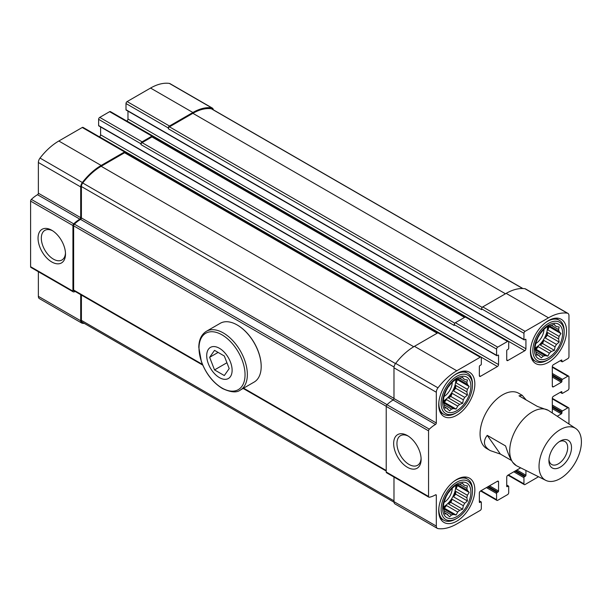 <?xml version="1.0" encoding="UTF-8"?>
<svg xmlns="http://www.w3.org/2000/svg" width="612" height="612" viewBox="0 0 612 612"><rect width="100%" height="100%" fill="white"/><g stroke="black" fill="none" stroke-linecap="round" stroke-linejoin="round"><path stroke-width="0.92" d="M456.782 479.456A25.543 14.749 120 0 0 440.089 501.97A25.543 14.749 120 0 0 444.006 522.441A25.543 14.749 120 0 0 456.782 521.172A25.543 14.749 120 0 0 473.466 498.665A25.543 14.749 120 0 0 469.549 478.194A25.543 14.749 120 0 0 456.782 479.456M548.505 320.581A25.543 14.749 120 0 0 531.82 343.095A25.543 14.749 120 0 0 535.73 363.566A25.543 14.749 120 0 0 548.505 362.296A25.543 14.749 120 0 0 565.19 339.79A25.543 14.749 120 0 0 561.281 319.319A25.543 14.749 120 0 0 548.505 320.581M545.774 480.359L516.888 465.946A31.931 18.437 -60 0 1 516.314 465.64A31.931 18.437 -60 0 1 512.726 462.312C510.706 459.413 508.687 455.068 506.675 449.277L505.573 445.941L487.228 435.354L485.913 437.289C482.998 442.644 484.452 447.081 490.266 450.608L486.678 448.535A31.931 18.437 -60 0 1 486.678 411.662A31.931 18.437 -60 0 1 518.609 393.225L522.197 395.298L519.007 395.826L537.351 406.414L548.245 410.331A31.931 18.437 -60 0 1 548.796 410.675L575.716 428.492A29.957 17.297 -60 0 1 575.196 462.771A29.957 17.297 -60 0 1 545.774 480.359A29.957 17.297 -60 0 1 539.034 466.352A29.957 17.297 -60 0 1 552.46 435.836A29.957 17.297 -60 0 1 575.716 428.492M552.315 413.008L552.315 398.228A1.599 0.918 120 0 1 553.447 396.27L561.349 391.711A0.796 0.459 120 0 1 561.908 392.04L561.908 393.011A0.796 0.459 120 0 0 562.474 393.34L567.837 390.242A1.599 0.918 120 0 0 568.969 388.291L568.969 376.885A1.599 0.918 120 0 0 568.64 376.151A1.599 0.918 120 0 0 567.837 376.227L562.474 379.325A0.796 0.459 120 0 0 561.908 380.304L561.908 381.284A0.796 0.459 120 0 1 561.349 382.263L553.447 386.822L552.315 386.172L552.315 366.619A1.599 0.918 120 0 1 553.447 364.66L561.349 360.101A0.796 0.459 120 0 1 561.908 360.422L561.908 361.401A0.796 0.459 120 0 0 562.474 361.73L567.837 358.632A1.599 0.918 120 0 0 568.969 356.674L568.969 315.662A4.988 2.884 120 0 0 567.936 313.382A4.988 2.884 120 0 0 567.301 313.168A50.291 29.039 120 0 0 548.505 317.812L525.081 331.337A1.599 0.918 120 0 0 523.948 333.295L523.948 339.484A0.796 0.459 120 0 0 524.515 339.813L525.364 339.323A0.796 0.459 120 0 1 525.93 339.645L525.93 348.771L127.969 119.019L127.969 111.139M507.861 360.506L506.736 359.856A1.599 0.918 120 0 0 507.065 360.583A1.599 0.918 120 0 0 507.861 360.506L524.798 350.73A1.599 0.918 120 0 0 525.93 348.771M506.736 359.856L506.736 350.73A0.796 0.459 120 0 1 507.302 349.75L508.144 349.261A0.796 0.459 120 0 0 508.71 348.282L508.71 342.093A1.599 0.918 120 0 0 508.381 341.358A1.599 0.918 120 0 0 507.577 341.442L497.701 347.142A1.599 0.918 120 0 0 496.577 349.1L496.577 355.289A0.796 0.459 120 0 0 497.135 355.618L497.984 355.128A0.796 0.459 120 0 1 498.551 355.457L498.551 364.576L100.597 134.824L100.597 126.944M480.489 376.311L479.357 375.661A1.599 0.918 120 0 0 479.686 376.388A1.599 0.918 120 0 0 480.489 376.311L497.418 366.534A1.599 0.918 120 0 0 498.551 364.576M479.357 375.661L479.357 366.534A0.796 0.459 120 0 1 479.923 365.555L480.772 365.066A0.796 0.459 120 0 0 481.33 364.086L481.33 357.898A1.599 0.918 120 0 0 481.001 357.163A1.599 0.918 120 0 0 480.206 357.247L456.782 370.773A50.291 29.039 120 0 0 437.978 387.832A4.988 2.884 120 0 0 436.318 392.246L436.318 422.999L393.983 398.557L393.983 367.804A4.988 2.884 120 0 1 395.643 363.39A50.291 29.039 120 0 1 414.439 346.331L437.871 332.806A1.599 0.918 120 0 1 438.666 332.721L481.001 357.163M479.923 502.437L479.357 502.108A0.796 0.459 120 0 0 479.923 502.437L480.772 501.947A0.796 0.459 120 0 1 481.33 502.268L481.33 508.465A1.599 0.918 120 0 1 480.206 510.423L456.782 523.941A50.291 29.039 120 0 1 437.978 528.592A4.988 2.884 120 0 1 437.351 528.378A4.988 2.884 120 0 1 436.318 526.091L436.318 495.345A1.201 0.689 120 0 0 436.065 494.794A1.201 0.689 120 0 0 435.469 494.856A27.341 15.782 120 0 1 429.326 497.25A1.599 0.918 120 0 1 428.882 497.189A1.599 0.918 120 0 1 428.553 496.454L428.553 430.848A1.599 0.918 120 0 1 429.326 429.165A27.341 15.782 120 0 1 435.469 424.46A1.201 0.689 120 0 0 436.318 422.999M479.357 502.108L479.357 492.981A1.599 0.918 120 0 1 480.489 491.031L497.418 481.254A1.599 0.918 120 0 1 498.222 481.17A1.599 0.918 120 0 1 498.551 481.904L498.551 491.031L489.516 485.813M507.302 486.632L506.736 486.303A0.796 0.459 120 0 0 507.302 486.632L508.144 486.142A0.796 0.459 120 0 1 508.71 486.464L508.71 492.66A1.599 0.918 120 0 1 507.577 494.611L497.701 500.318A1.599 0.918 120 0 1 496.906 500.394A1.599 0.918 120 0 1 496.577 499.667L496.577 493.471A0.796 0.459 120 0 1 497.135 492.492L497.984 492.01A0.796 0.459 120 0 0 498.551 491.031M506.736 486.303L506.736 477.176A1.599 0.918 120 0 1 507.861 475.226L520.659 467.836M525.93 470.46L525.93 475.226L516.895 470.008M538.529 476.74L525.081 484.513A1.599 0.918 120 0 1 524.277 484.589A1.599 0.918 120 0 1 523.948 483.863L523.948 477.666A0.796 0.459 120 0 1 524.515 476.687L525.364 476.197A0.796 0.459 120 0 0 525.93 475.226M568.969 424.024L568.969 408.495A1.599 0.918 120 0 0 568.64 407.76A1.599 0.918 120 0 0 567.837 407.844L562.474 410.943A0.796 0.459 120 0 0 561.908 411.914L561.908 412.893L552.315 407.355M557.218 416.252L561.349 413.873A0.796 0.459 120 0 0 561.908 412.893M552.315 386.172A1.599 0.918 120 0 0 552.644 386.899A1.599 0.918 120 0 0 553.447 386.822M456.782 373.542A25.543 14.749 120 0 0 440.089 396.048A25.543 14.749 120 0 0 444.006 416.52A25.543 14.749 120 0 0 456.782 415.257A25.543 14.749 120 0 0 473.466 392.743A25.543 14.749 120 0 0 469.549 372.272A25.543 14.749 120 0 0 456.782 373.542M213.313 109.793A4.988 2.884 120 0 0 212.318 108.064A4.988 2.884 120 0 0 211.683 107.85A50.291 29.039 120 0 0 192.887 112.501L169.463 126.026A1.599 0.918 120 0 0 168.331 127.977L168.331 128.795A1.599 0.918 120 0 1 169.463 126.837L192.887 113.312A49.297 28.458 120 0 1 211.316 108.76A3.993 2.303 120 0 1 211.813 108.928L522.916 288.543M212.318 108.064L169.983 83.622A4.988 2.884 120 0 0 169.348 83.408A50.291 29.039 120 0 0 150.552 88.059L127.128 101.577A1.599 0.918 120 0 0 125.995 103.535L125.995 109.732A0.796 0.459 120 0 0 126.164 110.091L524.117 339.851M153.092 137.05L153.092 136.774A1.599 0.918 120 0 0 152.763 136.048A1.599 0.918 120 0 0 151.96 136.124L142.083 141.831A1.599 0.918 120 0 0 140.951 143.782L140.951 144.6A1.599 0.918 120 0 1 142.083 142.642L151.96 136.943A1.599 0.918 120 0 1 152.763 136.859L465.005 317.138M152.763 136.048L110.428 111.606A1.599 0.918 120 0 0 109.625 111.682L99.748 117.389A1.599 0.918 120 0 0 98.616 119.34L98.616 125.537A0.796 0.459 120 0 0 98.784 125.896L496.737 355.656M125.712 152.855L125.712 152.587A1.599 0.918 120 0 0 125.384 151.852A1.599 0.918 120 0 0 124.588 151.929L101.156 165.454A50.291 29.039 120 0 0 82.36 182.514A4.988 2.884 120 0 0 80.7 186.935L80.7 217.681L38.365 193.239L38.365 162.494A4.988 2.884 120 0 1 40.025 158.072A50.291 29.039 120 0 1 58.821 141.012L82.253 127.487A1.599 0.918 120 0 1 83.048 127.411L125.384 151.852M80.7 217.681A1.201 0.689 120 0 1 79.851 219.15L37.516 194.708A1.201 0.689 120 0 0 38.365 193.239M79.851 219.15A27.341 15.782 120 0 0 73.708 223.854A1.599 0.918 120 0 0 72.935 225.537L72.935 291.144A1.599 0.918 120 0 0 73.264 291.87A1.599 0.918 120 0 0 73.708 291.932A27.341 15.782 120 0 0 75.314 291.542M37.516 194.708A27.341 15.782 120 0 0 31.373 199.413A1.599 0.918 120 0 0 30.6 201.096L30.6 266.702A1.599 0.918 120 0 0 30.929 267.429L73.264 291.87M51.768 261.967A19.416 11.207 -120 0 0 65.499 254.041A19.416 11.207 -120 0 0 51.768 230.265A19.416 11.207 -120 0 0 38.043 238.19A19.416 11.207 -120 0 0 51.768 261.967M80.7 294.647L80.7 320.78A4.988 2.884 120 0 0 81.733 323.06A4.988 2.884 120 0 0 82.36 323.274A50.291 29.039 120 0 0 84.418 323.457M38.365 271.72L38.365 296.338A4.988 2.884 120 0 0 39.398 298.618L81.733 323.06M567.936 313.382L525.601 288.94A4.988 2.884 120 0 0 524.966 288.726A50.291 29.039 120 0 0 506.17 293.37L482.746 306.895A1.599 0.918 120 0 0 481.613 308.853L481.613 309.664L168.331 128.795M524.798 350.73L126.845 120.969A1.599 0.918 120 0 0 127.969 119.019M508.381 341.358L466.046 316.917A1.599 0.918 120 0 0 465.242 317.001L455.366 322.7A1.599 0.918 120 0 0 454.242 324.658L454.242 325.469L140.951 144.6M497.418 366.534L99.465 136.774A1.599 0.918 120 0 0 100.597 134.824M435.469 424.46L393.133 400.019A1.201 0.689 120 0 0 393.983 398.557M393.133 400.019A27.341 15.782 120 0 0 386.991 404.723A1.599 0.918 120 0 0 386.218 406.406L386.218 472.013A1.599 0.918 120 0 0 386.547 472.747L428.882 497.189M407.385 467.285A19.416 11.207 -120 0 0 421.117 459.36A19.416 11.207 -120 0 0 407.385 435.576A19.416 11.207 -120 0 0 393.661 443.509A19.416 11.207 -120 0 0 407.385 467.285M393.983 477.031L393.983 501.649A4.988 2.884 120 0 0 395.015 503.936L437.351 528.378M81.404 295.06L81.404 320.374A3.993 2.303 120 0 0 82.23 322.195L394.013 502.207M393.264 399.934L80.555 219.394A26.347 15.208 120 0 0 74.396 224.16A1.599 0.918 120 0 0 73.639 225.828L73.639 290.034A1.599 0.918 120 0 0 73.975 290.769L202.763 365.127M80.555 219.394A1.201 0.689 120 0 0 81.404 217.926L81.404 186.53A3.993 2.303 120 0 1 82.735 182.996A49.297 28.458 120 0 1 101.156 166.273L124.588 152.748A1.599 0.918 120 0 1 125.384 152.663L437.634 332.943M408.235 436.096A17.098 9.869 -120 0 0 400.478 435.683A17.098 9.869 -120 0 0 397.861 449.376A17.098 9.869 -120 0 0 409.023 464.439A17.098 9.869 -120 0 0 417.575 465.288A17.098 9.869 -120 0 0 421.087 458.365M52.617 230.785A17.098 9.869 -120 0 0 44.86 230.364A17.098 9.869 -120 0 0 42.243 244.066A17.098 9.869 -120 0 0 53.405 259.128A17.098 9.869 -120 0 0 61.957 259.978A17.098 9.869 -120 0 0 65.469 253.047M455.649 413.138L456.782 412.488A22.154 12.791 -60 0 1 441.114 403.446A22.154 12.791 -60 0 1 456.782 376.311A22.154 12.791 -60 0 1 472.441 385.353A22.154 12.791 -60 0 1 456.782 412.488L455.649 413.138A23.746 13.709 -60 0 1 443.776 414.316A23.746 13.709 -60 0 1 438.949 401.334M453.867 375.493A23.746 13.709 -60 0 1 467.522 373.182A23.746 13.709 -60 0 1 472.441 384.053L472.441 385.353M456.782 410.69A19.959 11.521 -60 0 1 444.557 393.309A19.959 11.521 -60 0 1 468.999 379.195A19.959 11.521 -60 0 1 456.782 410.69M447.915 387.411A9.815 5.669 -60 0 1 446.293 390.219M452.26 382.278A11.972 6.916 -60 0 1 444.021 396.545M455.772 379.295A16.96 9.792 -60 0 1 443.792 400.753A16.96 9.792 -60 0 1 443.195 401.082M443.172 401.694A16.96 9.792 120 0 0 444.358 401.082A16.96 9.792 120 0 0 446.492 399.628L457.692 406.093A16.96 9.792 -60 0 0 459.612 404.387L448.412 397.922A16.96 9.792 120 0 0 452.107 393.325L463.307 399.789A16.96 9.792 -60 0 0 464.715 397.356L453.515 390.892A16.96 9.792 120 0 0 455.649 385.392L466.849 391.856A16.96 9.792 -60 0 0 467.361 389.339L456.162 382.882A16.96 9.792 120 0 0 456.3 378.966M447.808 408.739A16.96 9.792 -60 0 1 447.074 408.388A16.96 9.792 -60 0 1 446.4 407.929L449.636 410.836L451.503 409.068A16.96 9.792 -60 0 0 453.423 408.556L443.754 402.971A16.96 9.792 -60 0 0 444.266 404.892L444.87 408.082L446.4 407.929L444.618 406.904M451.503 409.068L444.266 404.892M443.754 402.971L443.119 401.564L443.754 398.045A16.96 9.792 -60 0 1 444.266 395.528L446.4 390.028A16.96 9.792 -60 0 1 447.808 387.595L451.503 382.997A16.96 9.792 -60 0 1 453.423 381.299L456.154 378.989L457.692 378.828A16.96 9.792 -60 0 1 459.612 378.315L466.849 382.492A16.96 9.792 -60 0 1 467.361 384.413L457.692 378.828M463.307 378.644L464.715 379.455A16.96 9.792 -60 0 0 464.041 379.004A16.96 9.792 -60 0 0 463.307 378.644L462.672 377.244L459.612 378.315M453.423 408.556L456.154 409.091L457.692 406.093M459.612 404.387L462.672 403.316L463.307 399.789M464.715 397.356L467.446 395.046L466.849 391.856M467.361 389.339L469.19 386.516L467.361 384.413M466.849 382.492L467.446 379.998L464.715 379.455M547.373 360.177L548.505 359.527A22.154 12.791 -60 0 1 532.838 350.485A22.154 12.791 -60 0 1 548.505 323.35A22.154 12.791 -60 0 1 564.172 332.4A22.154 12.791 -60 0 1 548.505 359.527L547.373 360.177A23.746 13.709 -60 0 1 535.5 361.355A23.746 13.709 -60 0 1 530.681 348.373M545.598 322.532A23.746 13.709 -60 0 1 559.253 320.221A23.746 13.709 -60 0 1 564.172 331.092L564.172 332.4M455.649 519.053L456.782 518.402A22.154 12.791 -60 0 1 441.114 509.36A22.154 12.791 -60 0 1 456.782 482.225A22.154 12.791 -60 0 1 472.441 491.275A22.154 12.791 -60 0 1 456.782 518.402L455.649 519.053A23.746 13.709 -60 0 1 443.776 520.231A23.746 13.709 -60 0 1 438.949 507.249M453.867 481.407A23.746 13.709 -60 0 1 467.522 479.097A23.746 13.709 -60 0 1 472.441 489.967L472.441 491.275M548.505 357.737A19.959 11.521 -60 0 1 536.28 340.349A19.959 11.521 -60 0 1 560.73 326.234A19.959 11.521 -60 0 1 548.505 357.737M539.646 334.45A9.815 5.669 -60 0 1 538.024 337.266M543.984 329.317A11.972 6.916 -60 0 1 535.752 343.584M547.503 326.334A16.96 9.792 -60 0 1 535.523 347.792A16.96 9.792 -60 0 1 534.919 348.129M534.896 348.741A16.96 9.792 120 0 0 536.089 348.121A16.96 9.792 120 0 0 538.223 346.667L549.415 353.132A16.96 9.792 -60 0 0 551.336 351.433L540.144 344.969A16.96 9.792 120 0 0 543.838 340.364L555.03 346.828A16.96 9.792 -60 0 0 556.438 344.395L545.238 337.931A16.96 9.792 120 0 0 547.373 332.431L558.572 338.895A16.96 9.792 -60 0 0 559.085 336.386L547.893 329.922A16.96 9.792 120 0 0 548.023 326.005M539.532 355.779A16.96 9.792 -60 0 1 538.805 355.427A16.96 9.792 -60 0 1 538.132 354.968L541.368 357.882L543.226 356.108A16.96 9.792 -60 0 0 545.147 355.595L535.477 350.018A16.96 9.792 -60 0 0 535.997 351.931L536.594 355.128L538.132 354.968L536.349 353.943M543.226 356.108L535.997 351.931M535.477 350.018L534.85 348.611L535.477 345.084A16.96 9.792 -60 0 1 535.997 342.575L538.132 337.074A16.96 9.792 -60 0 1 539.532 334.642L543.226 330.036A16.96 9.792 -60 0 1 545.147 328.338L547.885 326.028L549.415 325.875A16.96 9.792 -60 0 1 551.336 325.362L558.572 329.539A16.96 9.792 -60 0 1 559.085 331.459L549.415 325.875M555.03 325.691L556.438 326.502A16.96 9.792 -60 0 0 555.765 326.043A16.96 9.792 -60 0 0 555.03 325.691L554.403 324.284L551.336 325.362M545.147 355.595L547.885 356.138L549.415 353.132M551.336 351.433L554.403 350.355L555.03 346.828M556.438 344.395L559.177 342.093L558.572 338.895M559.085 336.386L560.921 333.555L559.085 331.459M558.572 329.539L559.177 327.038L556.438 326.502M456.782 516.612A19.959 11.521 -60 0 1 444.557 499.224A19.959 11.521 -60 0 1 468.999 485.109A19.959 11.521 -60 0 1 456.782 516.612M447.915 493.326A9.815 5.669 -60 0 1 446.293 496.141M452.26 488.2A11.972 6.916 -60 0 1 444.021 502.46M455.772 485.209A16.96 9.792 -60 0 1 443.792 506.675A16.96 9.792 -60 0 1 443.195 507.004M443.172 507.616A16.96 9.792 120 0 0 444.358 506.996A16.96 9.792 120 0 0 446.492 505.543L457.692 512.007A16.96 9.792 -60 0 0 459.612 510.309L448.412 503.844A16.96 9.792 120 0 0 452.107 499.247L463.307 505.711A16.96 9.792 -60 0 0 464.715 503.278L453.515 496.814A16.96 9.792 120 0 0 455.649 491.306L466.849 497.77A16.96 9.792 -60 0 0 467.361 495.261L456.162 488.797A16.96 9.792 120 0 0 456.3 484.888M447.808 514.654A16.96 9.792 -60 0 1 447.074 514.302A16.96 9.792 -60 0 1 446.4 513.843L449.636 516.758L451.503 514.99A16.96 9.792 -60 0 0 453.423 514.47L443.754 508.893A16.96 9.792 -60 0 0 444.266 510.806L444.87 514.004L446.4 513.843L444.618 512.818M451.503 514.99L444.266 510.806M443.754 508.893L443.119 507.486L443.754 503.959A16.96 9.792 -60 0 1 444.266 501.45L446.4 495.95A16.96 9.792 -60 0 1 447.808 493.517L451.503 488.912A16.96 9.792 -60 0 1 453.423 487.213L456.154 484.903L457.692 484.75A16.96 9.792 -60 0 1 459.612 484.237L466.849 488.414A16.96 9.792 -60 0 1 467.361 490.334L457.692 484.75M463.307 484.566L464.715 485.377A16.96 9.792 -60 0 0 464.041 484.918A16.96 9.792 -60 0 0 463.307 484.566L462.672 483.159L459.612 484.237M453.423 514.47L456.154 515.013L457.692 512.007M459.612 510.309L462.672 509.23L463.307 505.711M464.715 503.278L467.446 500.968L466.849 497.77M467.361 495.261L469.19 492.431L467.361 490.334M466.849 488.414L467.446 485.913L464.715 485.377M453.515 390.892L455.649 388.238L455.649 385.392M455.649 388.238L467.446 395.046M448.412 397.922L450.876 396.499L452.107 393.325M450.876 396.499L462.672 403.316M443.379 402.191L444.358 402.283L446.492 399.628M444.358 402.283L456.154 409.091M456.162 382.882L457.394 379.7L456.827 378.897M457.394 379.7L469.19 386.516M453.515 496.814L455.649 494.152L455.649 491.306M455.649 494.152L467.446 500.968M448.412 503.844L450.876 502.421L452.107 499.247M450.876 502.421L462.672 509.23M443.379 508.113L444.358 508.197L446.492 505.543M444.358 508.197L456.154 515.013M456.162 488.797L457.394 485.622L456.827 484.819M457.394 485.622L469.19 492.431M545.238 337.931L547.373 335.277L547.373 332.431M547.373 335.277L559.177 342.093M540.144 344.969L542.607 343.546L543.838 340.364M542.607 343.546L554.403 350.355M535.11 349.238L536.089 349.322L538.223 346.667M536.089 349.322L547.885 356.138M547.893 329.922L549.125 326.747L548.559 325.944M549.125 326.747L560.921 333.555M526.144 399.95L522.197 395.298M516.314 465.64L512.726 462.312A31.931 18.437 -60 0 1 509.697 451.021A31.931 18.437 -60 0 1 523.635 418.891A31.931 18.437 -60 0 1 548.245 410.331M511.594 460.545L500.394 454.081L490.266 450.608M548.926 460.637A15.966 9.218 -60 0 1 560.217 441.084A15.966 9.218 -60 0 1 571.509 447.602A15.966 9.218 -60 0 1 560.217 467.155A15.966 9.218 -60 0 1 548.926 460.637M487.228 435.354L500.394 454.081M559.215 441.711A13.265 7.658 -60 0 1 564.945 441.527A13.265 7.658 -60 0 1 564.945 456.85A13.265 7.658 -60 0 1 551.672 464.508A13.265 7.658 -60 0 1 548.972 459.459M219.417 377.619A17.962 10.373 60 0 1 208.417 349.268A17.962 10.373 60 0 1 230.418 361.967A17.962 10.373 60 0 1 219.417 377.619M229.194 368.592L224.306 375.546L214.529 369.908L209.641 357.309L214.529 350.355L224.306 355.993L229.194 368.592M206.405 331.291L220.236 323.304A33.928 19.592 60 0 1 237.196 324.98A33.928 19.592 60 0 1 261.186 366.534A33.928 19.592 60 0 1 254.164 382.064L240.332 390.051A33.928 19.592 60 0 0 240.332 350.875A33.928 19.592 60 0 0 206.405 331.291C201.447 334.397 198.908 339.744 198.793 347.318L201.371 361.57C205.907 373.634 212.907 382.599 222.37 388.475C230.693 392.391 236.683 392.919 240.332 390.051M237.341 325.064A33.53 19.355 60 0 1 237.479 325.148A33.53 19.355 60 0 1 261.186 366.205A33.53 19.355 60 0 1 261.186 366.374M226.922 362.748L214.529 369.908M218.109 352.42L209.641 357.309M211.683 107.85L169.348 83.408M192.887 112.501L150.552 88.059M169.463 126.026L127.128 101.577M168.331 127.977L125.995 103.535M151.96 136.124L109.625 111.682M142.083 141.831L99.748 117.389M140.951 143.782L98.616 119.34M124.588 151.929L82.253 127.487M101.156 165.454L58.821 141.012M82.36 182.514L40.025 158.072M80.7 186.935L38.365 162.494M73.708 223.854L31.373 199.413M72.935 225.537L30.6 201.096M72.935 291.144L30.6 266.702M80.7 320.78L38.365 296.338M567.301 313.168L524.966 288.726M548.505 317.812L506.17 293.37M525.081 331.337L482.746 306.895M523.948 333.295L481.613 308.853M523.948 339.484L125.995 109.732M525.93 339.645L525.364 339.323M507.577 341.442L465.242 317.001M497.701 347.142L455.366 322.7M496.577 349.1L454.242 324.658M496.577 355.289L98.616 125.537M498.551 355.457L497.984 355.128M480.206 357.247L437.871 332.806M456.782 370.773L414.439 346.331M437.978 387.832L395.643 363.39M436.318 392.246L393.983 367.804M429.326 429.165L386.991 404.723M428.553 430.848L386.218 406.406M428.553 496.454L386.218 472.013M436.318 495.345L435.469 494.856M436.318 526.091L393.983 501.649M480.772 501.947L479.357 501.129M498.551 481.904L497.418 481.254M497.984 492.01L488.391 486.464M497.135 492.492L487.542 486.953M496.577 493.471L486.41 487.603M496.577 499.667L481.047 490.702M508.144 486.142L506.736 485.324M525.364 476.197L515.763 470.659M524.515 476.687L514.922 471.148M523.948 477.666L513.789 471.798M523.948 483.863L508.427 474.897M567.837 407.844L552.315 398.879M562.474 410.943L552.315 405.075M561.908 411.914L552.315 406.376M561.349 413.873L552.315 408.655M561.908 392.04L561.349 391.711M561.908 393.011L560.5 392.2M567.837 376.227L552.315 367.269M562.474 379.325L552.315 373.458M561.908 380.304L552.315 374.766M561.908 381.284L552.315 375.745M561.349 382.263L552.315 377.046M561.908 360.422L561.349 360.101M561.908 361.401L560.5 360.59M482.187 307.385L169.463 126.837M505.466 293.775L192.887 113.312M522.694 288.535L211.316 108.76M393.983 500.838L81.404 320.374M386.218 470.498L243.607 388.161M202.465 364.408L73.639 290.034M386.226 406.292L73.639 225.828M387.052 404.67L74.396 224.16M393.983 398.389L81.404 217.926M394.036 367.024L81.404 186.53M395.505 363.574L82.735 182.996M413.743 346.736L101.156 166.273M437.159 333.211L124.588 152.748M454.808 323.197L142.083 142.642M464.539 317.406L151.96 136.943M222.026 388.031A32.558 18.796 60 0 1 202.09 336.638A32.558 18.796 60 0 1 241.962 359.665A32.558 18.796 60 0 1 222.026 388.031M481.17 501.909L479.357 500.861M496.906 500.394L480.581 490.969M508.541 486.104L506.736 485.056M524.277 484.589L507.96 475.164M568.64 407.76L552.315 398.343M562.076 393.378L560.263 392.338M568.64 376.151L552.315 366.726M562.076 361.769L560.263 360.72M386.218 471.041L243.132 388.429M467.522 373.182L463.95 371.117M443.776 414.316L440.196 412.251M559.253 320.221L555.673 318.156M535.5 361.355L531.927 359.29M467.522 479.097L463.95 477.031M443.776 520.231L440.196 518.165"/></g></svg>
